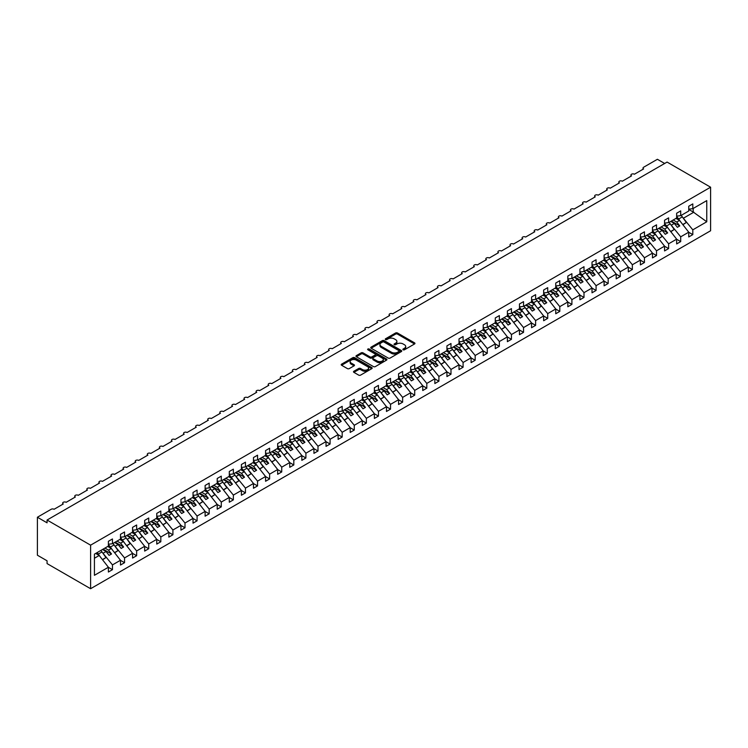<?xml version="1.0" encoding="UTF-8"?>
<svg xmlns="http://www.w3.org/2000/svg" width="748" height="748" viewBox="0 0 748 748"><rect width="100%" height="100%" fill="white"/><g stroke="black" fill="none" stroke-linecap="round" stroke-linejoin="round"><path stroke-width="1.12" d="M403.144 349.784A0.944 0.542 0 0 0 404.472 349.784L414.56 343.958A1.346 0.776 0 0 0 414.953 343.407A1.346 0.776 0 0 0 414.56 342.855L397.469 332.991A1.346 0.776 0 0 0 395.57 332.991L385.482 338.816A0.944 0.542 0 0 0 386.81 339.583L388.119 338.835A4.301 2.478 0 0 1 394.196 338.835L395.617 339.657A4.301 2.478 0 0 1 396.879 341.406A4.301 2.478 0 0 1 395.617 343.164L394.308 343.912A0.944 0.542 0 0 0 395.645 344.678L396.945 343.93A4.301 2.478 0 0 1 403.022 343.93L404.444 344.753A4.301 2.478 0 0 1 405.706 346.502A4.301 2.478 0 0 1 404.444 348.259L403.144 349.017A0.944 0.542 0 0 0 403.144 349.784L403.144 349.017M353.888 371.251A1.346 0.776 0 0 0 353.495 371.803A1.346 0.776 0 0 0 353.888 372.345L358.685 375.122A1.346 0.776 0 0 0 360.583 375.122L371.784 368.652A1.346 0.776 0 0 0 372.177 368.1A1.346 0.776 0 0 0 371.784 367.558L354.702 357.684A1.346 0.776 0 0 0 352.794 357.684L341.593 364.154A1.346 0.776 0 0 0 341.2 364.706A1.346 0.776 0 0 0 341.593 365.248L347.39 368.596A1.346 0.776 0 0 0 349.288 368.596L354.084 365.828A1.346 0.776 0 0 0 354.477 365.276A1.346 0.776 0 0 0 354.084 364.734L351.205 363.07A3.59 2.076 0 0 1 350.158 361.602A3.59 2.076 0 0 1 352.373 359.695A3.59 2.076 0 0 1 356.291 360.143L367.539 366.632A3.59 2.076 0 0 1 368.586 368.1A3.59 2.076 0 0 1 366.37 370.017A3.59 2.076 0 0 1 362.462 369.568L360.583 368.484A1.346 0.776 0 0 0 358.685 368.484L353.888 371.251L353.888 372.345L358.685 369.606L358.685 368.484M710.6 187.206L90.602 545.161L90.602 588.713L710.6 230.758L710.6 187.206L667.076 162.073L47.068 520.028L47.068 522.824L37.4 517.242L51.182 509.276A2.048 1.187 0 0 1 54.08 509.276L63.271 503.974A2.048 1.187 0 0 1 62.673 503.133A2.048 1.187 0 0 1 63.935 502.039A2.048 1.187 0 0 1 66.179 502.301L75.361 496.99A2.048 1.187 0 0 1 74.763 496.158A2.048 1.187 0 0 1 76.034 495.064A2.048 1.187 0 0 1 78.269 495.316L87.451 490.015A2.048 1.187 0 0 1 86.852 489.173A2.048 1.187 0 0 1 88.124 488.079A2.048 1.187 0 0 1 90.358 488.341L99.549 483.03A2.048 1.187 0 0 1 98.942 482.198A2.048 1.187 0 0 1 100.213 481.104A2.048 1.187 0 0 1 102.448 481.357L111.639 476.055A2.048 1.187 0 0 1 111.031 475.214A2.048 1.187 0 0 1 112.303 474.12A2.048 1.187 0 0 1 114.538 474.382L123.729 469.071A2.048 1.187 0 0 1 123.121 468.239A2.048 1.187 0 0 1 124.392 467.145A2.048 1.187 0 0 1 126.627 467.397L135.818 462.096A2.048 1.187 0 0 1 135.22 461.254A2.048 1.187 0 0 1 136.482 460.16A2.048 1.187 0 0 1 138.717 460.413L147.908 455.111A2.048 1.187 0 0 1 147.309 454.27A2.048 1.187 0 0 1 148.572 453.176A2.048 1.187 0 0 1 150.806 453.438L159.997 448.136A2.048 1.187 0 0 1 159.399 447.295A2.048 1.187 0 0 1 160.661 446.201A2.048 1.187 0 0 1 162.896 446.453L172.087 441.152A2.048 1.187 0 0 1 171.488 440.31A2.048 1.187 0 0 1 172.751 439.216A2.048 1.187 0 0 1 174.995 439.478L184.176 434.167A2.048 1.187 0 0 1 183.578 433.335A2.048 1.187 0 0 1 184.84 432.241A2.048 1.187 0 0 1 187.084 432.494L196.266 427.192A2.048 1.187 0 0 1 195.667 426.351A2.048 1.187 0 0 1 196.939 425.257A2.048 1.187 0 0 1 199.174 425.519L208.355 420.208A2.048 1.187 0 0 1 207.757 419.376A2.048 1.187 0 0 1 209.029 418.282A2.048 1.187 0 0 1 211.263 418.534L220.454 413.233A2.048 1.187 0 0 1 219.847 412.391A2.048 1.187 0 0 1 221.118 411.297A2.048 1.187 0 0 1 223.353 411.55L232.544 406.248A2.048 1.187 0 0 1 231.936 405.416A2.048 1.187 0 0 1 233.208 404.313A2.048 1.187 0 0 1 235.442 404.575L244.633 399.273A2.048 1.187 0 0 1 244.035 398.432A2.048 1.187 0 0 1 245.297 397.338A2.048 1.187 0 0 1 247.532 397.59L256.723 392.289A2.048 1.187 0 0 1 256.125 391.447A2.048 1.187 0 0 1 257.387 390.353A2.048 1.187 0 0 1 259.621 390.615L268.812 385.304A2.048 1.187 0 0 1 268.214 384.472A2.048 1.187 0 0 1 269.476 383.378A2.048 1.187 0 0 1 271.711 383.631L280.902 378.329A2.048 1.187 0 0 1 280.304 377.488A2.048 1.187 0 0 1 281.566 376.394A2.048 1.187 0 0 1 283.801 376.655L292.992 371.345A2.048 1.187 0 0 1 292.393 370.512A2.048 1.187 0 0 1 293.655 369.419A2.048 1.187 0 0 1 295.899 369.671L305.081 364.37A2.048 1.187 0 0 1 304.483 363.528A2.048 1.187 0 0 1 305.754 362.434A2.048 1.187 0 0 1 307.989 362.696L317.171 357.385A2.048 1.187 0 0 1 316.572 356.553A2.048 1.187 0 0 1 317.844 355.459A2.048 1.187 0 0 1 320.079 355.711L329.27 350.41A2.048 1.187 0 0 1 328.662 349.568A2.048 1.187 0 0 1 329.933 348.475A2.048 1.187 0 0 1 332.168 348.727L341.359 343.426A2.048 1.187 0 0 1 340.751 342.584A2.048 1.187 0 0 1 342.023 341.49A2.048 1.187 0 0 1 344.258 341.752L353.449 336.441A2.048 1.187 0 0 1 352.841 335.609A2.048 1.187 0 0 1 354.113 334.515A2.048 1.187 0 0 1 356.347 334.767L365.538 329.466A2.048 1.187 0 0 1 364.94 328.624A2.048 1.187 0 0 1 366.202 327.531A2.048 1.187 0 0 1 368.437 327.792L377.628 322.481A2.048 1.187 0 0 1 377.029 321.649A2.048 1.187 0 0 1 378.292 320.555A2.048 1.187 0 0 1 380.526 320.808L389.717 315.506A2.048 1.187 0 0 1 389.119 314.665A2.048 1.187 0 0 1 390.381 313.571A2.048 1.187 0 0 1 392.616 313.833L401.807 308.522A2.048 1.187 0 0 1 401.209 307.69A2.048 1.187 0 0 1 402.471 306.596A2.048 1.187 0 0 1 404.705 306.848L413.896 301.547A2.048 1.187 0 0 1 413.298 300.705A2.048 1.187 0 0 1 414.56 299.611A2.048 1.187 0 0 1 416.804 299.864L425.986 294.562A2.048 1.187 0 0 1 425.388 293.721A2.048 1.187 0 0 1 426.659 292.627A2.048 1.187 0 0 1 428.894 292.889L438.076 287.578A2.048 1.187 0 0 1 437.477 286.746A2.048 1.187 0 0 1 438.749 285.652A2.048 1.187 0 0 1 440.983 285.904L450.174 280.603A2.048 1.187 0 0 1 449.567 279.761A2.048 1.187 0 0 1 450.838 278.667A2.048 1.187 0 0 1 453.073 278.929L462.264 273.618A2.048 1.187 0 0 1 461.656 272.786A2.048 1.187 0 0 1 462.928 271.692A2.048 1.187 0 0 1 465.163 271.945L474.354 266.643A2.048 1.187 0 0 1 473.746 265.802A2.048 1.187 0 0 1 475.017 264.708A2.048 1.187 0 0 1 477.252 264.97L486.443 259.659A2.048 1.187 0 0 1 485.845 258.827A2.048 1.187 0 0 1 487.107 257.733A2.048 1.187 0 0 1 489.342 257.985L498.533 252.684A2.048 1.187 0 0 1 497.934 251.842A2.048 1.187 0 0 1 499.197 250.748A2.048 1.187 0 0 1 501.431 251.001L510.622 245.699A2.048 1.187 0 0 1 510.024 244.858A2.048 1.187 0 0 1 511.286 243.764A2.048 1.187 0 0 1 513.521 244.026L522.712 238.724A2.048 1.187 0 0 1 522.113 237.883A2.048 1.187 0 0 1 523.376 236.789A2.048 1.187 0 0 1 525.62 237.041L534.801 231.74A2.048 1.187 0 0 1 534.203 230.898A2.048 1.187 0 0 1 535.465 229.804A2.048 1.187 0 0 1 537.709 230.066L546.891 224.755A2.048 1.187 0 0 1 546.292 223.923A2.048 1.187 0 0 1 547.564 222.829A2.048 1.187 0 0 1 549.799 223.082L558.98 217.78A2.048 1.187 0 0 1 558.382 216.939A2.048 1.187 0 0 1 559.654 215.845A2.048 1.187 0 0 1 561.888 216.107L571.079 210.796A2.048 1.187 0 0 1 570.472 209.964A2.048 1.187 0 0 1 571.743 208.87A2.048 1.187 0 0 1 573.978 209.122L583.169 203.821A2.048 1.187 0 0 1 582.561 202.979A2.048 1.187 0 0 1 583.833 201.885A2.048 1.187 0 0 1 586.067 202.147L595.258 196.836A2.048 1.187 0 0 1 594.66 196.004A2.048 1.187 0 0 1 595.922 194.901A2.048 1.187 0 0 1 598.157 195.163L607.348 189.861A2.048 1.187 0 0 1 606.75 189.02A2.048 1.187 0 0 1 608.012 187.926A2.048 1.187 0 0 1 610.246 188.178L619.438 182.877A2.048 1.187 0 0 1 618.839 182.035A2.048 1.187 0 0 1 620.101 180.941A2.048 1.187 0 0 1 622.336 181.203L631.527 175.892A2.048 1.187 0 0 1 630.929 175.06A2.048 1.187 0 0 1 632.191 173.966A2.048 1.187 0 0 1 634.426 174.219L643.617 168.917A2.048 1.187 180 0 1 643.018 168.076A2.048 1.187 180 0 1 643.617 167.243L657.399 159.287L664.654 163.475M90.602 545.161L47.068 520.028M388.212 358.068A1.346 0.776 0 0 0 390.11 358.068L401.311 351.607A1.346 0.776 0 0 0 401.704 351.055A1.346 0.776 0 0 0 401.311 350.503L384.22 340.639A1.346 0.776 0 0 0 382.322 340.639L371.12 347.109A1.346 0.776 0 0 0 370.728 347.652A1.346 0.776 0 0 0 371.12 348.203L388.212 358.068M368.222 349.98A0.944 0.542 0 0 1 369.175 350.12L386.529 360.134L375.346 366.595A1.346 0.776 0 0 1 373.448 366.595L356.357 356.731L361.153 353.982L361.153 352.86L356.357 355.627A1.346 0.776 0 0 0 355.964 356.179A1.346 0.776 0 0 0 356.357 356.731L356.357 355.627M361.153 353.982A1.346 0.776 0 0 1 363.051 353.982L363.051 352.86A1.346 0.776 0 0 0 361.153 352.86M363.051 352.86L369.98 356.861A1.346 0.776 0 0 0 371.878 356.861L375.066 355.029A1.346 0.776 0 0 0 375.459 354.477A1.346 0.776 0 0 0 375.066 353.935L367.848 349.765A0.944 0.542 0 0 1 369.175 348.998L386.548 359.031A1.346 0.776 0 0 1 386.94 359.582A1.346 0.776 0 0 1 386.548 360.125L386.548 359.031M94.426 558.251L99.204 555.493L108.395 567.246L94.426 575.305L94.426 554.146L108.395 546.077L108.395 541.309L112.462 538.962L112.462 543.731L108.395 544.245M112.462 543.731L120.484 539.102L120.484 534.324L124.551 531.978L124.551 536.755L120.484 537.26M124.551 536.755L132.574 532.118L132.574 527.349L136.641 525.003L136.641 529.771L132.574 530.276M136.641 529.771L144.663 525.143L144.663 520.365L148.73 518.018L148.73 522.796L144.663 523.301M148.73 522.796L156.762 518.158L156.762 513.38L160.82 511.043L160.82 515.811L156.762 516.316M160.82 515.811L168.852 511.183L168.852 506.405L172.91 504.059L172.91 508.836L168.852 509.341M172.91 508.836L180.941 504.199L180.941 499.421L184.999 497.074L184.999 501.852L180.941 502.357M184.999 501.852L193.031 497.214L193.031 492.446L197.089 490.099L197.089 494.877L193.031 495.382M197.089 494.877L205.12 490.239L205.12 485.461L209.178 483.115L209.178 487.892L205.12 488.397M209.178 487.892L217.21 483.255L217.21 478.486L221.277 476.139L221.277 480.908L217.21 481.422M221.277 480.908L229.299 476.28L229.299 471.502L233.367 469.155L233.367 473.933L229.299 474.438M233.367 473.933L241.389 469.295L241.389 464.517L245.456 462.18L245.456 466.948L241.389 467.453M245.456 466.948L253.479 462.32L253.479 457.542L257.546 455.195L257.546 459.973L253.479 460.478M257.546 459.973L265.568 455.336L265.568 450.558L269.635 448.211L269.635 452.989L265.568 453.494M269.635 452.989L277.667 448.351L277.667 443.583L281.725 441.236L281.725 446.014L277.667 446.519M281.725 446.014L289.757 441.376L289.757 436.598L293.814 434.251L293.814 439.029L289.757 439.534M293.814 439.029L301.846 434.392L301.846 429.623L305.904 427.276L305.904 432.045L301.846 432.559M305.904 432.045L313.936 427.417L313.936 422.639L317.994 420.292L317.994 425.07L313.936 425.575M317.994 425.07L326.025 420.432L326.025 415.654L330.083 413.317L330.083 418.085L326.025 418.59M330.083 418.085L338.115 413.457L338.115 408.679L342.182 406.332L342.182 411.11L338.115 411.615M342.182 411.11L350.204 406.473L350.204 401.695L354.272 399.357L354.272 404.126L350.204 404.631M354.272 404.126L362.294 399.488L362.294 394.72L366.361 392.373L366.361 397.151L362.294 397.656M366.361 397.151L374.383 392.513L374.383 387.735L378.451 385.388L378.451 390.166L374.383 390.671M378.451 390.166L386.473 385.529L386.473 380.76L390.54 378.413L390.54 383.182L386.473 383.696M390.54 383.182L398.572 378.553L398.572 373.776L402.63 371.429L402.63 376.207L398.572 376.712M402.63 376.207L410.661 371.569L410.661 366.801L414.719 364.454L414.719 369.222L410.661 369.727M414.719 369.222L422.751 364.594L422.751 359.816L426.809 357.469L426.809 362.247L422.751 362.752M426.809 362.247L434.84 357.609L434.84 352.832L438.898 350.494L438.898 355.263L434.84 355.768M438.898 355.263L446.93 350.625L446.93 345.856L450.988 343.51L450.988 348.288L446.93 348.792M450.988 348.288L459.02 343.65L459.02 338.872L463.087 336.525L463.087 341.303L459.02 341.808M463.087 341.303L471.109 336.665L471.109 331.897L475.176 329.55L475.176 334.319L471.109 334.833M475.176 334.319L483.199 329.69L483.199 324.913L487.266 322.566L487.266 327.344L483.199 327.848M487.266 327.344L495.288 322.706L495.288 317.937L499.355 315.591L499.355 320.359L495.288 320.864M499.355 320.359L507.387 315.731L507.387 310.953L511.445 308.606L511.445 313.384L507.387 313.889M511.445 313.384L519.477 308.746L519.477 303.969L523.535 301.631L523.535 306.399L519.477 306.904M523.535 306.399L531.566 301.771L531.566 296.993L535.624 294.647L535.624 299.424L531.566 299.929M535.624 299.424L543.656 294.787L543.656 290.009L547.714 287.662L547.714 292.44L543.656 292.945M547.714 292.44L555.745 287.802L555.745 283.034L559.803 280.687L559.803 285.465L555.745 285.97M559.803 285.465L567.835 280.827L567.835 276.049L571.902 273.703L571.902 278.48L567.835 278.985M571.902 278.48L579.924 273.843L579.924 269.074L583.992 266.727L583.992 271.496L579.924 272.01M583.992 271.496L592.014 266.868L592.014 262.09L596.081 259.743L596.081 264.521L592.014 265.026M596.081 264.521L604.104 259.883L604.104 255.105L608.171 252.768L608.171 257.536L604.104 258.041M608.171 257.536L616.193 252.908L616.193 248.13L620.26 245.783L620.26 250.561L616.193 251.066M620.26 250.561L628.292 245.924L628.292 241.146L632.35 238.799L632.35 243.577L628.292 244.082M632.35 243.577L640.381 238.939L640.381 234.171L644.439 231.824L644.439 236.602L640.381 237.107M644.439 236.602L652.471 231.964L652.471 227.186L656.529 224.839L656.529 229.617L652.471 230.122M656.529 229.617L664.561 224.98L664.561 220.211L668.619 217.864L668.619 222.633L664.561 223.147M668.619 222.633L676.65 218.005L676.65 213.227L680.708 210.88L680.708 215.658L676.65 216.163M108.395 567.33L112.462 569.677L112.462 564.899L120.484 560.261L111.293 548.508L107.74 546.461M102.551 552.725L112.462 564.899M120.484 560.346L124.551 562.692L124.551 557.924L132.574 553.286L123.392 541.533L119.83 539.476M114.64 545.75L124.551 557.924M132.574 553.37L136.641 555.717L136.641 550.939L144.663 546.302L135.482 534.549L131.919 532.501M126.73 538.766L136.641 550.939M144.663 546.386L148.73 548.733L148.73 543.955L156.762 539.327L147.571 527.564L144.018 525.517M138.819 531.791L148.73 543.955M156.762 539.411L160.82 541.758L160.82 536.98L168.852 532.342L159.661 520.589L156.108 518.532M150.909 524.806L160.82 536.98M168.852 532.426L172.91 534.773L172.91 529.995L180.941 525.367L171.75 513.605L168.197 511.557M162.999 517.831L172.91 529.995M180.941 525.451L184.999 527.789L184.999 523.02L193.031 518.383L183.84 506.63L180.287 504.573M175.088 510.847L184.999 523.02M193.031 518.467L197.089 520.814L197.089 516.036L205.12 511.398L195.929 499.645L192.376 497.598M187.178 503.862L197.089 516.036M205.12 511.482L209.178 513.829L209.178 509.061L217.21 504.423L208.019 492.67L204.466 490.613M199.277 496.887L209.178 509.061M217.21 504.507L221.277 506.854L221.277 502.076L229.299 497.439L220.108 485.686L216.555 483.638M211.366 489.903L221.277 502.076M229.299 497.523L233.367 499.87L233.367 495.092L241.389 490.464L232.198 478.711L228.645 476.654M223.456 482.928L233.367 495.092M241.389 490.548L245.456 492.895L245.456 488.117L253.479 483.479L244.297 471.726L240.734 469.669M235.545 475.943L245.456 488.117M253.479 483.563L257.546 485.91L257.546 481.132L265.568 476.504L256.386 464.742L252.824 462.694M247.635 468.968L257.546 481.132M265.568 476.588L269.635 478.926L269.635 474.157L277.667 469.52L268.476 457.767L264.923 455.71M259.724 461.984L269.635 474.157M277.667 469.604L281.725 471.951L281.725 467.173L289.757 462.535L280.565 450.782L277.012 448.735M271.814 454.999L281.725 467.173M289.757 462.619L293.814 464.966L293.814 460.198L301.846 455.56L292.655 443.807L289.102 441.75M283.903 448.024L293.814 460.198M301.846 455.644L305.904 457.991L305.904 453.213L313.936 448.576L304.745 436.823L301.192 434.775M295.993 441.04L305.904 453.213M313.936 448.66L317.994 451.007L317.994 446.229L326.025 441.601L316.834 429.848L313.281 427.791M308.092 434.064L317.994 446.229M326.025 441.685L330.083 444.031L330.083 439.254L338.115 434.616L328.924 422.863L325.371 420.806M320.181 427.08L330.083 439.254M338.115 434.7L342.182 437.047L342.182 432.269L350.204 427.641L341.013 415.879L337.46 413.831M332.271 420.105L342.182 432.269M350.204 427.725L354.272 430.063L354.272 425.294L362.294 420.656L353.112 408.904L349.55 406.847M344.361 413.12L354.272 425.294M362.294 420.741L366.361 423.088L366.361 418.31L374.383 413.672L365.202 401.919L361.639 399.871M356.45 406.136L366.361 418.31M374.383 413.756L378.451 416.103L378.451 411.335L386.473 406.697L377.291 394.944L373.738 392.887M368.54 399.161L378.451 411.335M386.473 406.781L390.54 409.128L390.54 404.35L398.572 399.713L389.381 387.96L385.828 385.912M380.629 392.176L390.54 404.35M398.572 399.797L402.63 402.144L402.63 397.375L410.661 392.737L401.47 380.984L397.917 378.927M392.719 385.201L402.63 397.375M410.661 392.822L414.719 395.168L414.719 390.391L422.751 385.753L413.56 374L410.007 371.952M404.808 378.217L414.719 390.391M422.751 385.837L426.809 388.184L426.809 383.406L434.84 378.778L425.649 367.016L422.096 364.968M416.898 371.242L426.809 383.406M434.84 378.862L438.898 381.2L438.898 376.431L446.93 371.793L437.739 360.04L434.186 357.983M428.997 364.257L438.898 376.431M446.93 371.878L450.988 374.224L450.988 369.447L459.02 364.818L449.829 353.056L446.276 351.008M441.086 357.282L450.988 369.447M459.02 364.893L463.087 367.24L463.087 362.471L471.109 357.834L461.918 346.081L458.365 344.024M453.176 350.298L463.087 362.471M471.109 357.918L475.176 360.265L475.176 355.487L483.199 350.849L474.017 339.096L470.455 337.049M465.265 343.313L475.176 355.487M483.199 350.934L487.266 353.28L487.266 348.512L495.288 343.874L486.106 332.121L482.544 330.064M477.355 336.338L487.266 348.512M495.288 343.958L499.355 346.305L499.355 341.527L507.387 336.89L498.196 325.137L494.643 323.089M489.444 329.354L499.355 341.527M507.387 336.974L511.445 339.321L511.445 334.543L519.477 329.915L510.286 318.152L506.733 316.105M501.534 322.379L511.445 334.543M519.477 329.999L523.535 332.346L523.535 327.568L531.566 322.93L522.375 311.177L518.822 309.12M513.624 315.394L523.535 327.568M531.566 323.014L535.624 325.361L535.624 320.583L543.656 315.955L534.465 304.193L530.912 302.145M525.713 308.419L535.624 320.583M543.656 316.039L547.714 318.377L547.714 313.608L555.745 308.971L546.554 297.218L543.001 295.161M537.803 301.435L547.714 313.608M555.745 309.055L559.803 311.402L559.803 306.624L567.835 301.986L558.644 290.233L555.091 288.186M549.902 294.45L559.803 306.624M567.835 302.07L571.902 304.417L571.902 299.649L579.924 295.011L570.733 283.258L567.18 281.201M561.991 287.475L571.902 299.649M579.924 295.095L583.992 297.442L583.992 292.664L592.014 288.027L582.823 276.274L579.27 274.226M574.081 280.491L583.992 292.664M592.014 288.111L596.081 290.458L596.081 285.68L604.104 281.052L594.922 269.299L591.359 267.242M586.17 273.516L596.081 285.68M604.104 281.136L608.171 283.483L608.171 278.705L616.193 274.067L607.011 262.314L603.449 260.257M598.26 266.531L608.171 278.705M616.193 274.151L620.26 276.498L620.26 271.72L628.292 267.092L619.101 255.33L615.548 253.282M610.349 259.556L620.26 271.72M628.292 267.176L632.35 269.514L632.35 264.745L640.381 260.108L631.19 248.355L627.637 246.298M622.439 252.572L632.35 264.745M640.381 260.192L644.439 262.539L644.439 257.761L652.471 253.123L643.28 241.37L639.727 239.323M634.528 245.587L644.439 257.761M652.471 253.207L656.529 255.554L656.529 250.786L664.561 246.148L655.37 234.395L651.817 232.338M646.618 238.612L656.529 250.786M664.561 246.232L668.619 248.579L668.619 243.801L676.65 239.164L667.459 227.411L663.906 225.363M658.717 231.628L668.619 243.801M676.65 239.248L680.708 241.595L680.708 236.817L688.74 232.189L688.74 236.957L692.807 234.62L692.807 229.842L706.767 221.773L693.19 212.002L693.19 208.449M670.806 224.652L680.708 236.817M680.708 215.658L688.74 211.02L688.74 206.242L692.807 203.905L692.807 208.673L688.74 209.178M688.74 232.273L692.807 234.62M682.896 217.668L692.807 229.842M37.4 517.242L37.4 555.212L47.068 560.794L47.068 563.59L90.602 588.713M99.204 555.493L95.651 553.436M112.462 569.677L108.395 572.024L108.395 567.246M124.551 562.692L120.484 565.039L120.484 560.261M136.641 555.717L132.574 558.055L132.574 553.286M148.73 548.733L144.663 551.08L144.663 546.302M160.82 541.758L156.762 544.095L156.762 539.327M172.91 534.773L168.852 537.12L168.852 532.342M184.999 527.789L180.941 530.136L180.941 525.367M197.089 520.814L193.031 523.161L193.031 518.383M209.178 513.829L205.12 516.176L205.12 511.398M221.277 506.854L217.21 509.201L217.21 504.423M233.367 499.87L229.299 502.217L229.299 497.439M245.456 492.895L241.389 495.232L241.389 490.464M257.546 485.91L253.479 488.257L253.479 483.479M269.635 478.926L265.568 481.273L265.568 476.504M281.725 471.951L277.667 474.297L277.667 469.52M293.814 464.966L289.757 467.313L289.757 462.535M305.904 457.991L301.846 460.338L301.846 455.56M317.994 451.007L313.936 453.353L313.936 448.576M330.083 444.031L326.025 446.369L326.025 441.601M342.182 437.047L338.115 439.394L338.115 434.616M354.272 430.063L350.204 432.409L350.204 427.641M366.361 423.088L362.294 425.434L362.294 420.656M378.451 416.103L374.383 418.45L374.383 413.672M390.54 409.128L386.473 411.475L386.473 406.697M402.63 402.144L398.572 404.49L398.572 399.713M414.719 395.168L410.661 397.506L410.661 392.737M426.809 388.184L422.751 390.531L422.751 385.753M438.898 381.2L434.84 383.546L434.84 378.778M450.988 374.224L446.93 376.571L446.93 371.793M463.087 367.24L459.02 369.587L459.02 364.818M475.176 360.265L471.109 362.612L471.109 357.834M487.266 353.28L483.199 355.627L483.199 350.849M499.355 346.305L495.288 348.643L495.288 343.874M511.445 339.321L507.387 341.668L507.387 336.89M523.535 332.346L519.477 334.683L519.477 329.915M535.624 325.361L531.566 327.708L531.566 322.93M547.714 318.377L543.656 320.724L543.656 315.955M559.803 311.402L555.745 313.749L555.745 308.971M571.902 304.417L567.835 306.764L567.835 301.986M583.992 297.442L579.924 299.789L579.924 295.011M596.081 290.458L592.014 292.805L592.014 288.027M608.171 283.483L604.104 285.82L604.104 281.052M620.26 276.498L616.193 278.845L616.193 274.067M632.35 269.514L628.292 271.861L628.292 267.092M644.439 262.539L640.381 264.886L640.381 260.108M656.529 255.554L652.471 257.901L652.471 253.123M668.619 248.579L664.561 250.926L664.561 246.148M680.708 241.595L676.65 243.941L676.65 239.164M692.807 208.673L706.767 200.614L706.767 221.773M103.271 553.146L106.076 551.528L109.096 555.39L111.517 553.997L108.488 550.126L111.293 548.508M102.523 549.471L106.076 551.528M104.935 548.078L108.488 550.126M115.36 546.162L118.165 544.544L121.185 548.415L123.607 547.012L120.587 543.151L123.392 541.533M114.612 542.496L118.165 544.544M117.025 541.094L120.587 543.151M127.45 539.186L130.255 537.569L133.275 541.43L135.697 540.037L132.677 536.166L135.482 534.549M126.702 535.512L130.255 537.569M129.114 534.119L132.677 536.166M139.539 532.202L142.344 530.584L145.364 534.455L147.786 533.053L144.766 529.191L147.571 527.564M138.791 528.527L142.344 530.584M141.213 527.134L144.766 529.191M151.629 525.227L154.434 523.6L157.463 527.471L159.876 526.078L156.856 522.207L159.661 520.589M150.881 521.552L154.434 523.6M153.303 520.159L156.856 522.207M163.719 518.242L166.524 516.625L169.553 520.486L171.965 519.093L168.945 515.232L171.75 513.605M162.971 514.568L166.524 516.625M165.392 513.175L168.945 515.232M175.808 511.258L178.613 509.64L181.642 513.511L184.055 512.118L181.035 508.247L183.84 506.63M175.06 507.593L178.613 509.64M177.482 506.19L181.035 508.247M187.907 504.283L190.712 502.665L193.732 506.527L196.154 505.134L193.124 501.263L195.929 499.645M187.15 500.608L190.712 502.665M189.571 499.215L193.124 501.263M199.997 497.298L202.802 495.681L205.822 499.552L208.243 498.149L205.214 494.288L208.019 492.67M199.239 493.633L202.802 495.681M201.661 492.231L205.214 494.288M212.086 490.323L214.891 488.706L217.911 492.567L220.333 491.174L217.303 487.303L220.108 485.686M211.338 486.649L214.891 488.706M213.75 485.256L217.303 487.303M224.176 483.339L226.981 481.721L230.001 485.592L232.422 484.19L229.393 480.328L232.198 478.711M223.428 479.674L226.981 481.721M225.84 478.271L229.393 480.328M236.265 476.364L239.07 474.737L242.09 478.608L244.512 477.215L241.492 473.344L244.297 471.726M235.517 472.689L239.07 474.737M237.929 471.296L241.492 473.344M248.355 469.379L251.16 467.762L254.18 471.633L256.601 470.23L253.581 466.369L256.386 464.742M247.607 465.705L251.16 467.762M250.019 464.312L253.581 466.369M260.444 462.404L263.249 460.777L266.279 464.648L268.691 463.255L265.671 459.384L268.476 457.767M259.696 458.73L263.249 460.777M262.118 457.337L265.671 459.384M272.534 455.42L275.339 453.802L278.368 457.664L280.781 456.271L277.76 452.4L280.565 450.782M271.786 451.745L275.339 453.802M274.207 450.352L277.76 452.4M284.623 448.435L287.428 446.818L290.458 450.689L292.87 449.296L289.85 445.425L292.655 443.807M283.875 444.77L287.428 446.818M286.297 443.368L289.85 445.425M296.713 441.46L299.518 439.843L302.547 443.704L304.96 442.311L301.94 438.44L304.745 436.823M295.965 437.786L299.518 439.843M298.387 436.393L301.94 438.44M308.812 434.476L311.617 432.858L314.637 436.729L317.059 435.327L314.029 431.465L316.834 429.848M308.054 430.811L311.617 432.858M310.476 429.408L314.029 431.465M320.901 427.501L323.706 425.874L326.726 429.745L329.148 428.352L326.119 424.481L328.924 422.863M320.144 423.826L323.706 425.874M322.566 422.433L326.119 424.481M332.991 420.516L335.796 418.899L338.816 422.77L341.238 421.367L338.208 417.506L341.013 415.879M332.243 416.842L335.796 418.899M334.655 415.449L338.208 417.506M345.08 413.541L347.885 411.914L350.906 415.785L353.327 414.392L350.307 410.521L353.112 408.904M344.332 409.867L347.885 411.914M346.745 408.473L350.307 410.521M357.17 406.557L359.975 404.939L362.995 408.801L365.417 407.408L362.397 403.537L365.202 401.919M356.422 402.882L359.975 404.939M358.834 401.489L362.397 403.537M369.26 399.572L372.065 397.955L375.085 401.826L377.506 400.432L374.486 396.562L377.291 394.944M368.512 395.907L372.065 397.955M370.933 394.505L374.486 396.562M381.349 392.597L384.154 390.98L387.184 394.841L389.596 393.448L386.576 389.577L389.381 387.96M380.601 388.923L384.154 390.98M383.023 387.529L386.576 389.577M393.439 385.613L396.244 383.995L399.273 387.866L401.685 386.464L398.665 382.602L401.47 380.984M392.691 381.948L396.244 383.995M395.112 380.545L398.665 382.602M405.528 378.638L408.333 377.02L411.363 380.882L413.775 379.488L410.755 375.618L413.56 374M404.78 374.963L408.333 377.02M407.202 373.57L410.755 375.618M417.627 371.653L420.432 370.036L423.452 373.906L425.864 372.504L422.844 368.642L425.649 367.016M416.87 367.979L420.432 370.036M419.291 366.585L422.844 368.642M429.717 364.678L432.522 363.051L435.542 366.922L437.963 365.529L434.934 361.658L437.739 360.04M428.959 361.004L432.522 363.051M431.381 359.61L434.934 361.658M441.806 357.694L444.611 356.076L447.631 359.938L450.053 358.544L447.024 354.683L449.829 353.056M441.058 354.019L444.611 356.076M443.471 352.626L447.024 354.683M453.896 350.709L456.701 349.092L459.721 352.963L462.142 351.569L459.113 347.698L461.918 346.081M453.148 347.044L456.701 349.092M455.56 345.641L459.113 347.698M465.985 343.734L468.79 342.116L471.81 345.978L474.232 344.585L471.212 340.714L474.017 339.096M465.237 340.06L468.79 342.116M467.65 338.666L471.212 340.714M478.075 336.75L480.88 335.132L483.9 339.003L486.322 337.6L483.302 333.739L486.106 332.121M477.327 333.084L480.88 335.132M479.739 331.682L483.302 333.739M490.164 329.774L492.969 328.157L495.989 332.019L498.411 330.625L495.391 326.754L498.196 325.137M489.416 326.1L492.969 328.157M491.838 324.707L495.391 326.754M502.254 322.79L505.059 321.173L508.088 325.043L510.501 323.641L507.481 319.779L510.286 318.152M501.506 319.116L505.059 321.173M503.928 317.722L507.481 319.779M514.344 315.815L517.149 314.188L520.178 318.059L522.59 316.666L519.57 312.795L522.375 311.177M513.596 312.14L517.149 314.188M516.017 310.747L519.57 312.795M526.433 308.831L529.238 307.213L532.267 311.075L534.68 309.681L531.66 305.82L534.465 304.193M525.685 305.156L529.238 307.213M528.107 303.763L531.66 305.82M538.532 301.846L541.337 300.229L544.357 304.099L546.779 302.706L543.749 298.835L546.554 297.218M537.775 298.181L541.337 300.229M540.196 296.778L543.749 298.835M550.621 294.871L553.427 293.253L556.447 297.115L558.868 295.722L555.839 291.851L558.644 290.233M549.864 291.196L553.427 293.253M552.286 289.803L555.839 291.851M562.711 287.887L565.516 286.269L568.536 290.14L570.958 288.737L567.928 284.876L570.733 283.258M561.963 284.221L565.516 286.269M564.375 282.819L567.928 284.876M574.801 280.911L577.606 279.294L580.626 283.155L583.047 281.762L580.018 277.891L582.823 276.274M574.053 277.237L577.606 279.294M576.465 275.844L580.018 277.891M586.89 273.927L589.695 272.309L592.715 276.18L595.137 274.778L592.117 270.916L594.922 269.299M586.142 270.262L589.695 272.309M588.554 268.859L592.117 270.916M598.98 266.952L601.785 265.325L604.805 269.196L607.226 267.803L604.206 263.932L607.011 262.314M598.232 263.277L601.785 265.325M600.644 261.884L604.206 263.932M611.069 259.967L613.874 258.35L616.904 262.221L619.316 260.818L616.296 256.957L619.101 255.33M610.321 256.293L613.874 258.35M612.743 254.9L616.296 256.957M623.159 252.992L625.964 251.365L628.993 255.236L631.405 253.843L628.385 249.972L631.19 248.355M622.411 249.318L625.964 251.365M624.832 247.925L628.385 249.972M635.248 246.008L638.053 244.39L641.083 248.252L643.495 246.859L640.475 242.988L643.28 241.37M634.5 242.333L638.053 244.39M636.922 240.94L640.475 242.988M647.338 239.023L650.143 237.406L653.172 241.277L655.585 239.884L652.565 236.013L655.37 234.395M646.59 235.358L650.143 237.406M649.012 233.956L652.565 236.013M659.437 232.048L662.242 230.431L665.262 234.292L667.684 232.899L664.654 229.028L667.459 227.411M658.679 228.374L662.242 230.431M661.101 226.981L664.654 229.028M671.526 225.064L674.331 223.446L677.351 227.317L679.773 225.915L676.744 222.053L679.549 220.436L675.996 218.379M670.769 221.399L674.331 223.446M673.191 219.996L676.744 222.053M679.549 220.436L688.74 232.189M683.616 218.089L693.873 212.161M688.74 209.431L693.19 212.002M671.358 221.062L679.773 225.915M659.259 228.037L667.684 232.899M647.17 235.022L655.585 239.884M635.08 241.997L643.495 246.859M622.99 248.981L631.405 253.843M610.901 255.966L619.316 260.818M598.811 262.941L607.226 267.803M586.722 269.925L595.137 274.778M574.632 276.9L583.047 281.762M562.543 283.885L570.958 288.737M550.453 290.86L558.868 295.722M538.354 297.844L546.779 302.706M526.265 304.829L534.68 309.681M514.175 311.804L522.59 316.666M502.086 318.788L510.501 323.641M489.996 325.763L498.411 330.625M477.907 332.748L486.322 337.6M465.817 339.723L474.232 344.585M453.727 346.707L462.142 351.569M441.638 353.682L450.053 358.544M429.539 360.667L437.963 365.529M417.449 367.651L425.864 372.504M405.36 374.626L413.775 379.488M393.27 381.611L401.685 386.464M381.181 388.586L389.596 393.448M369.091 395.57L377.506 400.432M357.002 402.546L365.417 407.408M344.912 409.53L353.327 414.392M332.823 416.514L341.238 421.367M320.733 423.49L329.148 428.352M308.634 430.474L317.059 435.327M296.545 437.449L304.96 442.311M284.455 444.434L292.87 449.296M272.366 451.409L280.781 456.271M260.276 458.393L268.691 463.255M248.186 465.378L256.601 470.23M236.097 472.353L244.512 477.215M224.007 479.337L232.422 484.19M211.918 486.312L220.333 491.174M199.828 493.297L208.243 498.149M187.729 500.272L196.154 505.134M175.64 507.256L184.055 512.118M163.55 514.241L171.965 519.093M151.461 521.216L159.876 526.078M139.371 528.2L147.786 533.053M127.282 535.175L135.697 540.037M115.192 542.16L123.607 547.012M103.102 549.135L111.517 553.997M403.518 349.914L404.444 349.372A4.301 2.478 0 0 0 405.706 347.624L405.706 346.502M396.879 341.406L396.879 342.528A4.301 2.478 0 0 1 395.617 344.276L394.692 344.819M414.542 343.968L397.469 334.113A1.346 0.776 0 0 0 395.57 334.113L385.856 339.714M401.311 350.503L401.311 351.607L384.22 341.761A1.346 0.776 0 0 0 382.322 341.761L371.139 348.213M398.936 351.438A0.944 0.542 0 0 0 398.936 350.672L383.939 342.014A0.944 0.542 0 0 0 382.611 342.014L381.237 342.808A4.301 2.478 0 0 0 379.975 344.557A4.301 2.478 0 0 0 381.237 346.315L391.485 352.233A4.301 2.478 0 0 0 397.562 352.233L398.936 351.438L398.936 352.551A0.944 0.542 0 0 0 399.217 352.168L399.217 351.055M379.975 344.557L379.975 345.679A4.301 2.478 0 0 0 381.237 347.427L381.237 346.315M398.936 352.551L397.562 353.346A4.301 2.478 0 0 1 391.485 353.346L381.237 347.427M363.051 353.982L369.98 357.983A1.346 0.776 0 0 0 371.878 357.983L375.066 356.142A1.346 0.776 0 0 0 375.459 355.599L375.459 354.477M377.179 361.013A3.59 2.076 0 0 0 381.087 361.462A3.59 2.076 0 0 0 383.303 359.554A3.59 2.076 0 0 0 382.256 358.086L378.292 355.796A1.346 0.776 0 0 0 376.394 355.796L373.215 357.628A1.346 0.776 0 0 0 372.822 358.18A1.346 0.776 0 0 0 373.215 358.731L377.179 361.013L377.179 362.135A3.59 2.076 0 0 0 381.087 362.584A3.59 2.076 0 0 0 383.303 360.667L383.303 359.554M372.822 358.18L372.822 359.292A1.346 0.776 0 0 0 373.215 359.844L373.215 358.731M377.179 362.135L373.215 359.844M368.586 368.1L368.586 369.222A3.59 2.076 0 0 1 366.37 371.13A3.59 2.076 0 0 1 362.462 370.681L360.583 369.606A1.346 0.776 0 0 0 358.685 369.606M350.158 361.602L350.158 362.724A3.59 2.076 0 0 0 351.205 364.192L351.205 363.07M354.084 364.734L354.084 365.828L351.205 364.192M371.765 368.661L354.702 358.806A1.346 0.776 0 0 0 352.794 358.806L341.612 365.258L341.593 364.154M676.65 216.593A12.585 7.265 60 0 1 678.651 218.996L680.886 222.137M681.166 215.396A12.585 7.265 60 0 1 682.326 216.873L686.318 222.493L682.765 224.55M686.318 222.493L682.933 224.755M677.763 219.398A10.94 6.321 -120 0 0 676.622 218.014M664.561 223.568A12.585 7.265 60 0 1 666.562 225.971L668.796 229.122M669.077 222.371A12.585 7.265 60 0 1 670.236 223.848L674.229 229.477L670.675 231.525M674.229 229.477L670.844 231.74M665.673 226.373A10.94 6.321 -120 0 0 664.533 224.998M652.471 230.552A12.585 7.265 60 0 1 654.472 232.955L656.707 236.097M656.987 229.356A12.585 7.265 60 0 1 658.147 230.833L662.139 236.452L658.586 238.509M662.139 236.452L658.754 238.715M653.574 233.357A10.94 6.321 -120 0 0 652.443 231.974M640.381 237.537A12.585 7.265 60 0 1 642.373 239.93L644.617 243.081M644.898 236.331A12.585 7.265 60 0 1 646.057 237.808L650.049 243.437L646.496 245.484M650.049 243.437L646.665 245.699M641.485 240.342A10.94 6.321 -120 0 0 640.353 238.958M628.292 244.512A12.585 7.265 60 0 1 630.284 246.915L632.528 250.056M632.808 243.315A12.585 7.265 60 0 1 633.958 244.792L637.96 250.412L634.407 252.469M637.96 250.412L634.575 252.674M629.395 247.317A10.94 6.321 -120 0 0 628.264 245.942M616.193 251.496A12.585 7.265 60 0 1 618.194 253.89L620.438 257.041M620.718 250.29A12.585 7.265 60 0 1 621.869 251.767L625.87 257.396L622.317 259.444M625.87 257.396L622.476 259.659M617.306 254.301A10.94 6.321 -120 0 0 616.174 252.918M604.104 258.471A12.585 7.265 60 0 1 606.104 260.874L608.339 264.025M608.629 257.275A12.585 7.265 60 0 1 609.779 258.752L613.781 264.371L610.228 266.428M613.781 264.371L610.387 266.643M605.216 261.276A10.94 6.321 -120 0 0 604.085 259.902M592.014 265.456A12.585 7.265 60 0 1 594.015 267.859L596.25 271M596.539 264.259A12.585 7.265 60 0 1 597.689 265.736L601.691 271.356L598.138 273.413M601.691 271.356L598.297 273.618M593.127 268.261A10.94 6.321 -120 0 0 591.995 266.877M579.924 272.431A12.585 7.265 60 0 1 581.925 274.834L584.16 277.985M584.45 271.234A12.585 7.265 60 0 1 585.6 272.711L589.602 278.34L586.039 280.388M589.602 278.34L586.208 280.603M581.037 275.236A10.94 6.321 -120 0 0 579.896 273.861M567.835 279.415A12.585 7.265 60 0 1 569.836 281.818L572.07 284.96M572.36 278.219A12.585 7.265 60 0 1 573.51 279.696L577.512 285.315L573.95 287.372M577.512 285.315L574.118 287.578M568.947 282.22A10.94 6.321 -120 0 0 567.807 280.837M555.745 286.4A12.585 7.265 60 0 1 557.746 288.793L559.981 291.944M560.261 285.194A12.585 7.265 60 0 1 561.421 286.671L565.413 292.3L561.86 294.347M565.413 292.3L562.029 294.562M556.858 289.205A10.94 6.321 -120 0 0 555.717 287.821M543.656 293.375A12.585 7.265 60 0 1 545.657 295.778L547.891 298.92M548.172 292.178A12.585 7.265 60 0 1 549.331 293.655L553.324 299.275L549.771 301.332M553.324 299.275L549.939 301.538M544.768 296.18A10.94 6.321 -120 0 0 543.628 294.796M531.566 300.359A12.585 7.265 60 0 1 533.567 302.753L535.802 305.904M536.082 299.153A12.585 7.265 60 0 1 537.242 300.631L541.234 306.259L537.681 308.307M541.234 306.259L537.849 308.522M532.67 303.164A10.94 6.321 -120 0 0 531.538 301.781M519.477 307.334A12.585 7.265 60 0 1 521.468 309.737L523.712 312.888M523.993 306.138A12.585 7.265 60 0 1 525.152 307.615L529.145 313.234L525.592 315.291M529.145 313.234L525.76 315.506M520.58 310.139A10.94 6.321 -120 0 0 519.449 308.765M507.387 314.319A12.585 7.265 60 0 1 509.379 316.713L511.623 319.864M511.903 313.122A12.585 7.265 60 0 1 513.053 314.599L517.055 320.219L513.502 322.266M517.055 320.219L513.661 322.481M508.49 317.124A10.94 6.321 -120 0 0 507.359 315.74M495.288 321.294A12.585 7.265 60 0 1 497.289 323.697L499.533 326.848M499.814 320.097A12.585 7.265 60 0 1 500.964 321.575L504.965 327.203L501.412 329.251M504.965 327.203L501.571 329.466M496.401 324.099A10.94 6.321 -120 0 0 495.27 322.725M483.199 328.279A12.585 7.265 60 0 1 485.2 330.681L487.434 333.823M487.724 327.082A12.585 7.265 60 0 1 488.874 328.559L492.876 334.178L489.323 336.235M492.876 334.178L489.482 336.441M484.311 331.084A10.94 6.321 -120 0 0 483.18 329.7M471.109 335.263A12.585 7.265 60 0 1 473.11 337.657L475.345 340.808M475.635 334.057A12.585 7.265 60 0 1 476.785 335.534L480.786 341.163L477.224 343.21M480.786 341.163L477.392 343.426M472.222 338.068A10.94 6.321 -120 0 0 471.09 336.684M459.02 342.238A12.585 7.265 60 0 1 461.02 344.641L463.255 347.783M463.545 341.041A12.585 7.265 60 0 1 464.695 342.519L468.697 348.138L465.134 350.195M468.697 348.138L465.303 350.401M460.132 345.043A10.94 6.321 -120 0 0 458.992 343.659M446.93 349.223A12.585 7.265 60 0 1 448.931 351.616L451.166 354.767M451.446 348.016A12.585 7.265 60 0 1 452.605 349.494L456.598 355.122L453.045 357.17M456.598 355.122L453.213 357.385M448.043 352.028A10.94 6.321 -120 0 0 446.902 350.644M434.84 356.198A12.585 7.265 60 0 1 436.841 358.601L439.076 361.752M439.356 355.001A12.585 7.265 60 0 1 440.516 356.478L444.508 362.097L440.955 364.154M444.508 362.097L441.124 364.36M435.953 359.003A10.94 6.321 -120 0 0 434.812 357.628M422.751 363.182A12.585 7.265 60 0 1 424.752 365.576L426.986 368.727M427.267 361.976A12.585 7.265 60 0 1 428.426 363.453L432.419 369.082L428.866 371.13M432.419 369.082L429.034 371.345M423.854 365.987A10.94 6.321 -120 0 0 422.723 364.603M410.661 370.157A12.585 7.265 60 0 1 412.653 372.56L414.897 375.711M415.177 368.96A12.585 7.265 60 0 1 416.337 370.438L420.329 376.066L416.776 378.114M420.329 376.066L416.945 378.329M411.765 372.962A10.94 6.321 -120 0 0 410.633 371.588M398.572 377.142A12.585 7.265 60 0 1 400.563 379.545L402.807 382.686M403.088 375.945A12.585 7.265 60 0 1 404.238 377.422L408.24 383.041L404.687 385.098M408.24 383.041L404.855 385.304M399.675 379.947A10.94 6.321 -120 0 0 398.544 378.563M386.473 384.117A12.585 7.265 60 0 1 388.474 386.52L390.718 389.671M390.998 382.92A12.585 7.265 60 0 1 392.148 384.397L396.15 390.026L392.597 392.074M396.15 390.026L392.756 392.289M387.586 386.922A10.94 6.321 -120 0 0 386.454 385.547M374.383 391.101A12.585 7.265 60 0 1 376.384 393.504L378.628 396.646M378.909 389.904A12.585 7.265 60 0 1 380.059 391.382L384.061 397.001L380.508 399.058M384.061 397.001L380.667 399.264M375.496 393.906A10.94 6.321 -120 0 0 374.365 392.522M362.294 398.086A12.585 7.265 60 0 1 364.295 400.479L366.529 403.63M366.819 396.879A12.585 7.265 60 0 1 367.969 398.357L371.971 403.985L368.418 406.033M371.971 403.985L368.577 406.248M363.406 400.891A10.94 6.321 -120 0 0 362.275 399.507M350.204 405.061A12.585 7.265 60 0 1 352.205 407.464L354.44 410.615M354.73 403.864A12.585 7.265 60 0 1 355.88 405.341L359.882 410.961L356.319 413.018M359.882 410.961L356.487 413.223M351.317 407.866A10.94 6.321 -120 0 0 350.176 406.491M338.115 412.045A12.585 7.265 60 0 1 340.116 414.439L342.35 417.59M342.64 410.839A12.585 7.265 60 0 1 343.79 412.316L347.792 417.945L344.23 419.993M347.792 417.945L344.398 420.208M339.227 414.85A10.94 6.321 -120 0 0 338.087 413.466M326.025 419.02A12.585 7.265 60 0 1 328.026 421.423L330.261 424.574M330.541 417.823A12.585 7.265 60 0 1 331.701 419.301L335.693 424.92L332.14 426.977M335.693 424.92L332.308 427.192M327.138 421.825A10.94 6.321 -120 0 0 325.997 420.451M313.936 426.005A12.585 7.265 60 0 1 315.937 428.408L318.171 431.549M318.452 424.808A12.585 7.265 60 0 1 319.611 426.285L323.604 431.905L320.051 433.962M323.604 431.905L320.219 434.167M315.048 428.81A10.94 6.321 -120 0 0 313.908 427.426M301.846 432.98A12.585 7.265 60 0 1 303.847 435.383L306.082 438.534M306.362 431.783A12.585 7.265 60 0 1 307.522 433.26L311.514 438.889L307.961 440.937M311.514 438.889L308.129 441.152M302.949 435.785A10.94 6.321 -120 0 0 301.818 434.41M289.757 439.964A12.585 7.265 60 0 1 291.748 442.367L293.992 445.509M294.273 438.767A12.585 7.265 60 0 1 295.432 440.245L299.424 445.864L295.871 447.921M299.424 445.864L296.04 448.127M290.86 442.769A10.94 6.321 -120 0 0 289.728 441.385M277.667 446.949A12.585 7.265 60 0 1 279.659 449.342L281.903 452.493M282.183 445.743A12.585 7.265 60 0 1 283.333 447.22L287.335 452.849L283.782 454.896M287.335 452.849L283.95 455.111M278.77 449.754A10.94 6.321 -120 0 0 277.639 448.37M265.568 453.924A12.585 7.265 60 0 1 267.569 456.327L269.813 459.468M270.093 452.727A12.585 7.265 60 0 1 271.244 454.204L275.245 459.824L271.692 461.881M275.245 459.824L271.851 462.086M266.681 456.729A10.94 6.321 -120 0 0 265.549 455.354M253.479 460.908A12.585 7.265 60 0 1 255.479 463.302L257.714 466.453M258.004 459.702A12.585 7.265 60 0 1 259.154 461.179L263.156 466.808L259.603 468.856M263.156 466.808L259.762 469.071M254.591 463.713A10.94 6.321 -120 0 0 253.46 462.329M241.389 467.883A12.585 7.265 60 0 1 243.39 470.286L245.625 473.437M245.914 466.687A12.585 7.265 60 0 1 247.064 468.164L251.066 473.783L247.513 475.84M251.066 473.783L247.672 476.055M242.502 470.688A10.94 6.321 -120 0 0 241.37 469.314M229.299 474.868A12.585 7.265 60 0 1 231.3 477.271L233.535 480.412M233.825 473.671A12.585 7.265 60 0 1 234.975 475.148L238.977 480.768L235.414 482.825M238.977 480.768L235.583 483.03M230.412 477.673A10.94 6.321 -120 0 0 229.271 476.289M217.21 481.843A12.585 7.265 60 0 1 219.211 484.246L221.445 487.397M221.735 480.646A12.585 7.265 60 0 1 222.885 482.123L226.887 487.752L223.325 489.8M226.887 487.752L223.493 490.015M218.323 484.648A10.94 6.321 -120 0 0 217.182 483.273M205.12 488.827A12.585 7.265 60 0 1 207.121 491.23L209.356 494.372M209.636 487.631A12.585 7.265 60 0 1 210.796 489.108L214.788 494.727L211.235 496.784M214.788 494.727L211.404 496.99M206.233 491.632A10.94 6.321 -120 0 0 205.092 490.249M193.031 495.812A12.585 7.265 60 0 1 195.032 498.205L197.266 501.356M197.547 494.606A12.585 7.265 60 0 1 198.706 496.083L202.699 501.712L199.146 503.759M202.699 501.712L199.314 503.974M194.143 498.617A10.94 6.321 -120 0 0 193.003 497.233M180.941 502.787A12.585 7.265 60 0 1 182.942 505.19L185.177 508.331M185.457 501.59A12.585 7.265 60 0 1 186.617 503.067L190.609 508.687L187.056 510.744M190.609 508.687L187.224 510.949M182.044 505.592A10.94 6.321 -120 0 0 180.913 504.208M168.852 509.771A12.585 7.265 60 0 1 170.843 512.165L173.087 515.316M173.368 508.565A12.585 7.265 60 0 1 174.527 510.043L178.52 515.671L174.967 517.719M178.52 515.671L175.135 517.934M169.955 512.576A10.94 6.321 -120 0 0 168.824 511.193M156.762 516.746A12.585 7.265 60 0 1 158.754 519.149L160.998 522.3M161.278 515.55A12.585 7.265 60 0 1 162.428 517.027L166.43 522.646L162.877 524.703M166.43 522.646L163.036 524.918M157.865 519.551A10.94 6.321 -120 0 0 156.734 518.177M144.663 523.731A12.585 7.265 60 0 1 146.664 526.125L148.908 529.275M149.189 522.534A12.585 7.265 60 0 1 150.339 524.011L154.34 529.631L150.787 531.678M154.34 529.631L150.946 531.893M145.776 526.536A10.94 6.321 -120 0 0 144.644 525.152M132.574 530.706A12.585 7.265 60 0 1 134.575 533.109L136.809 536.26M137.099 529.509A12.585 7.265 60 0 1 138.249 530.986L142.251 536.615L138.698 538.663M142.251 536.615L138.857 538.878M133.686 533.511A10.94 6.321 -120 0 0 132.555 532.137M120.484 537.69A12.585 7.265 60 0 1 122.485 540.093L124.72 543.235M125.01 536.494A12.585 7.265 60 0 1 126.16 537.971L130.161 543.59L126.599 545.647M130.161 543.59L126.767 545.853M121.597 540.495A10.94 6.321 -120 0 0 120.465 539.112M108.395 544.675A12.585 7.265 60 0 1 110.395 547.069L112.63 550.219M112.92 543.469A12.585 7.265 60 0 1 114.07 544.946L118.072 550.575L114.509 552.622M118.072 550.575L114.678 552.837M109.507 547.48A10.94 6.321 -120 0 0 108.367 546.096M97.147 552.576A12.585 7.265 60 0 1 98.306 554.053L100.541 557.195M100.821 550.453A12.585 7.265 60 0 1 101.98 551.93L105.973 557.55L102.42 559.607M105.973 557.55L102.588 559.813M97.418 554.455A10.94 6.321 -120 0 0 96.277 553.071M404.444 349.372L404.444 348.259M394.308 344.678L394.308 343.912M395.617 344.276L395.617 343.164M385.482 339.583L385.482 338.816M395.57 334.113L395.57 332.991M397.469 334.113L397.469 332.991M414.56 343.958L414.56 342.855M371.12 348.203L371.12 347.109M382.322 341.761L382.322 340.639M384.22 341.761L384.22 340.639M391.485 353.346L391.485 352.233M397.562 353.346L397.562 352.233M369.98 357.983L369.98 356.861M371.878 357.983L371.878 356.861M375.066 356.142L375.066 355.029M369.175 350.12L369.175 348.998M360.583 369.606L360.583 368.484M362.462 370.681L362.462 369.568M352.794 358.806L352.794 357.684M354.702 358.806L354.702 357.684M371.784 368.652L371.784 367.558M682.326 216.873L678.651 218.996M670.236 223.848L666.562 225.971M658.147 230.833L654.472 232.955M646.057 237.808L642.373 239.93M633.958 244.792L630.284 246.915M621.869 251.767L618.194 253.89M609.779 258.752L606.104 260.874M597.689 265.736L594.015 267.859M585.6 272.711L581.925 274.834M573.51 279.696L569.836 281.818M561.421 286.671L557.746 288.793M549.331 293.655L545.657 295.778M537.242 300.631L533.567 302.753M525.152 307.615L521.468 309.737M513.053 314.599L509.379 316.713M500.964 321.575L497.289 323.697M488.874 328.559L485.2 330.681M476.785 335.534L473.11 337.657M464.695 342.519L461.02 344.641M452.605 349.494L448.931 351.616M440.516 356.478L436.841 358.601M428.426 363.453L424.752 365.576M416.337 370.438L412.653 372.56M404.238 377.422L400.563 379.545M392.148 384.397L388.474 386.52M380.059 391.382L376.384 393.504M367.969 398.357L364.295 400.479M355.88 405.341L352.205 407.464M343.79 412.316L340.116 414.439M331.701 419.301L328.026 421.423M319.611 426.285L315.937 428.408M307.522 433.26L303.847 435.383M295.432 440.245L291.748 442.367M283.333 447.22L279.659 449.342M271.244 454.204L267.569 456.327M259.154 461.179L255.479 463.302M247.064 468.164L243.39 470.286M234.975 475.148L231.3 477.271M222.885 482.123L219.211 484.246M210.796 489.108L207.121 491.23M198.706 496.083L195.032 498.205M186.617 503.067L182.942 505.19M174.527 510.043L170.843 512.165M162.428 517.027L158.754 519.149M150.339 524.011L146.664 526.125M138.249 530.986L134.575 533.109M126.16 537.971L122.485 540.093M114.07 544.946L110.395 547.069M101.98 551.93L98.306 554.053M630.929 176.248L630.929 175.06M643.018 169.263L643.018 168.076M618.839 183.223L618.839 182.035M606.75 190.207L606.75 189.02M594.66 197.182L594.66 196.004M582.561 204.167L582.561 202.979M570.472 211.142L570.472 209.964M558.382 218.126L558.382 216.939M546.292 225.101L546.292 223.923M534.203 232.086L534.203 230.898M522.113 239.07L522.113 237.883M510.024 246.045L510.024 244.858M497.934 253.03L497.934 251.842M485.845 260.005L485.845 258.827M473.746 266.989L473.746 265.802M461.656 273.964L461.656 272.786M449.567 280.949L449.567 279.761M437.477 287.933L437.477 286.746M425.388 294.908L425.388 293.721M413.298 301.893L413.298 300.705M401.209 308.868L401.209 307.69M389.119 315.852L389.119 314.665M377.029 322.827L377.029 321.649M364.94 329.812L364.94 328.624M352.841 336.796L352.841 335.609M340.751 343.771L340.751 342.584M328.662 350.756L328.662 349.568M316.572 357.731L316.572 356.553M304.483 364.715L304.483 363.528M292.393 371.691L292.393 370.512M280.304 378.675L280.304 377.488M268.214 385.659L268.214 384.472M256.125 392.635L256.125 391.447M244.035 399.619L244.035 398.432M231.936 406.594L231.936 405.416M219.847 413.579L219.847 412.391M207.757 420.554L207.757 419.376M195.667 427.538L195.667 426.351M183.578 434.513L183.578 433.335M171.488 441.498L171.488 440.31M159.399 448.482L159.399 447.295M147.309 455.457L147.309 454.27M135.22 462.442L135.22 461.254M123.121 469.417L123.121 468.239M111.031 476.401L111.031 475.214M98.942 483.376L98.942 482.198M86.852 490.361L86.852 489.173M74.763 497.345L74.763 496.158M62.673 504.32L62.673 503.133"/></g></svg>
